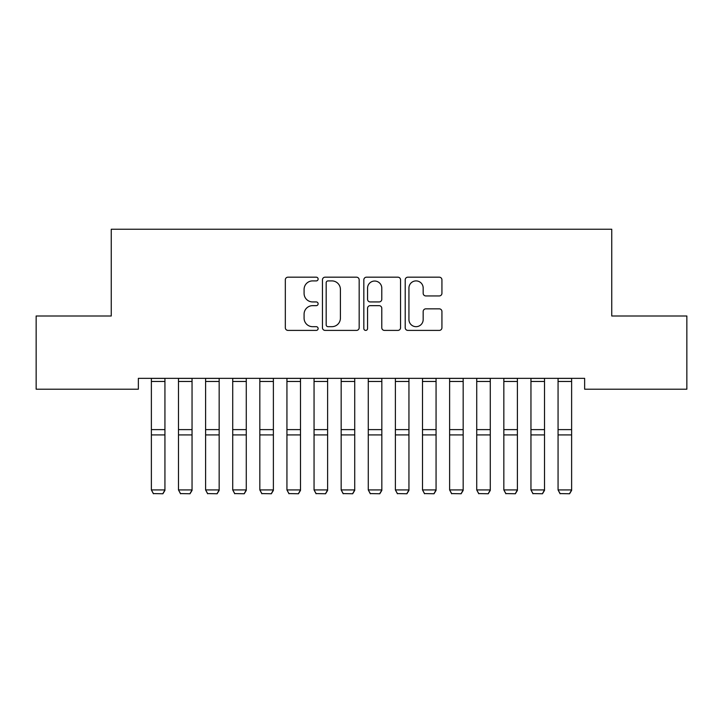 <?xml version="1.0" encoding="UTF-8"?>
<svg xmlns="http://www.w3.org/2000/svg" width="723" height="723" viewBox="0 0 723 723"><rect width="100%" height="100%" fill="white"/><g stroke="black" fill="none" stroke-linecap="round" stroke-linejoin="round"><path stroke-width="1.08" d="M318.12 279.042A1.862 1.862 0 0 0 316.258 277.18L287.98 277.18A2.657 2.657 0 0 0 285.323 279.846L285.323 327.745A2.657 2.657 0 0 0 287.98 330.402L316.258 330.402A1.862 1.862 0 0 0 318.12 328.54A1.862 1.862 0 0 0 316.258 326.679L312.598 326.679A8.513 8.513 0 0 1 304.085 318.165L304.085 314.171A8.513 8.513 0 0 1 312.598 305.657L316.258 305.657A1.862 1.862 0 0 0 318.12 303.796A1.862 1.862 0 0 0 316.258 301.934L312.598 301.934A8.513 8.513 0 0 1 304.085 293.411L304.085 289.426A8.513 8.513 0 0 1 312.598 280.904L316.258 280.904A1.862 1.862 0 0 0 318.12 279.042M439.277 295.942A2.657 2.657 0 0 0 441.934 293.285L441.934 279.846A2.657 2.657 0 0 0 439.277 277.18L407.871 277.18A2.657 2.657 0 0 0 405.214 279.846L405.214 327.745A2.657 2.657 0 0 0 407.871 330.402L439.277 330.402A2.657 2.657 0 0 0 441.934 327.745L441.934 311.514A2.657 2.657 0 0 0 439.277 308.848L425.838 308.848A2.657 2.657 0 0 0 423.172 311.514L423.172 319.557A7.122 7.122 0 0 1 416.059 326.679A7.122 7.122 0 0 1 408.938 319.557L408.938 288.025A7.122 7.122 0 0 1 416.059 280.904A7.122 7.122 0 0 1 423.172 288.025L423.172 293.285A2.657 2.657 0 0 0 425.838 295.942L439.277 295.942M584.636 378.355L138.364 378.355L138.364 389.2L36.15 389.2L36.15 315.996L111.252 315.996L111.252 229.236L611.748 229.236L611.748 315.996L686.85 315.996L686.85 389.2L584.636 389.2L584.636 378.355M359.168 279.846A2.657 2.657 0 0 0 356.511 277.18L325.106 277.18A2.657 2.657 0 0 0 322.449 279.846L322.449 327.745A2.657 2.657 0 0 0 325.106 330.402L356.511 330.402A2.657 2.657 0 0 0 359.168 327.745L359.168 279.846M366.489 277.18L397.894 277.18A2.657 2.657 0 0 1 400.551 279.846L400.551 327.745A2.657 2.657 0 0 1 397.894 330.402L384.455 330.402A2.657 2.657 0 0 1 381.789 327.745L381.789 308.314A2.657 2.657 0 0 0 379.132 305.657L370.212 305.657A2.657 2.657 0 0 0 367.555 308.314L367.555 328.54A1.862 1.862 0 0 1 365.693 330.402A1.862 1.862 0 0 1 363.832 328.54L363.832 279.846A2.657 2.657 0 0 1 366.489 277.18M328.034 280.904A1.862 1.862 0 0 0 326.172 282.765L326.172 324.817A1.862 1.862 0 0 0 328.034 326.679L331.893 326.679A8.513 8.513 0 0 0 340.406 318.165L340.406 289.426A8.513 8.513 0 0 0 331.893 280.904L328.034 280.904M381.789 288.161A7.122 7.122 0 0 0 374.677 281.039A7.122 7.122 0 0 0 367.555 288.161L367.555 299.268A2.657 2.657 0 0 0 370.212 301.934L379.132 301.934A2.657 2.657 0 0 0 381.789 299.268L381.789 288.161M164.934 378.355L164.934 490.393L162.901 493.764L153.412 493.583L162.901 493.764M153.412 493.764L151.378 489.923L164.934 489.923L162.901 493.583M151.378 378.355L151.378 489.923L153.412 493.583M192.047 378.355L192.047 490.393L190.013 493.764L180.524 493.583L190.013 493.764M180.524 493.764L178.491 489.923L192.047 489.923L190.013 493.583M178.491 378.355L178.491 489.923L180.524 493.583M219.159 378.355L219.159 490.393L217.126 493.764L207.637 493.583L217.126 493.764M207.637 493.764L205.603 489.923L219.159 489.923L217.126 493.583M205.603 378.355L205.603 489.923L207.637 493.583M246.272 378.355L246.272 490.393L244.238 493.764L234.749 493.583L244.238 493.764M234.749 493.764L232.716 489.923L246.272 489.923L244.238 493.583M232.716 378.355L232.716 489.923L234.749 493.583M273.384 378.355L273.384 490.393L271.351 493.764L261.862 493.583L271.351 493.764M261.862 493.764L259.828 489.923L273.384 489.923L271.351 493.583M259.828 378.355L259.828 489.923L261.862 493.583M300.497 378.355L300.497 490.393L298.463 493.764L288.974 493.583L298.463 493.764M288.974 493.764L286.941 489.923L300.497 489.923L298.463 493.583M286.941 378.355L286.941 489.923L288.974 493.583M327.609 378.355L327.609 490.393L325.576 493.764L316.087 493.583L325.576 493.764M316.087 493.764L314.053 489.923L327.609 489.923L325.576 493.583M314.053 378.355L314.053 489.923L316.087 493.583M354.722 378.355L354.722 490.393L352.688 493.764L343.199 493.583L352.688 493.764M343.199 493.764L341.166 489.923L354.722 489.923L352.688 493.583M341.166 378.355L341.166 489.923L343.199 493.583M381.834 378.355L381.834 490.393L379.801 493.764L370.312 493.583L379.801 493.764M370.312 493.764L368.278 489.923L381.834 489.923L379.801 493.583M368.278 378.355L368.278 489.923L370.312 493.583M408.947 378.355L408.947 490.393L406.913 493.764L397.424 493.583L406.913 493.764M397.424 493.764L395.391 489.923L408.947 489.923L406.913 493.583M395.391 378.355L395.391 489.923L397.424 493.583M436.059 378.355L436.059 490.393L434.026 493.764L424.537 493.583L434.026 493.764M424.537 493.764L422.503 489.923L436.059 489.923L434.026 493.583M422.503 378.355L422.503 489.923L424.537 493.583M463.172 378.355L463.172 490.393L461.138 493.764L451.649 493.583L461.138 493.764M451.649 493.764L449.616 489.923L463.172 489.923L461.138 493.583M449.616 378.355L449.616 489.923L451.649 493.583M490.284 378.355L490.284 490.393L488.251 493.764L478.762 493.583L488.251 493.764M478.762 493.764L476.728 489.923L490.284 489.923L488.251 493.583M476.728 378.355L476.728 489.923L478.762 493.583M517.397 378.355L517.397 490.393L515.363 493.764L505.874 493.583L515.363 493.764M505.874 493.764L503.841 489.923L517.397 489.923L515.363 493.583M503.841 378.355L503.841 489.923L505.874 493.583M544.509 378.355L544.509 490.393L542.476 493.764L532.987 493.583L542.476 493.764M532.987 493.764L530.953 489.923L544.509 489.923L542.476 493.583M530.953 378.355L530.953 489.923L532.987 493.583M571.622 378.355L571.622 490.393L569.588 493.764L560.099 493.583L569.588 493.764M560.099 493.764L558.066 489.923L571.622 489.923L569.588 493.583M558.066 378.355L558.066 489.923L560.099 493.583M164.934 378.409L151.378 378.409M164.934 429.616L151.378 429.616M164.934 434.921L151.378 434.921M164.934 381.464L151.378 381.464M192.047 378.409L178.491 378.409M192.047 429.616L178.491 429.616M192.047 434.921L178.491 434.921M192.047 381.464L178.491 381.464M219.159 378.409L205.603 378.409M219.159 429.616L205.603 429.616M219.159 434.921L205.603 434.921M219.159 381.464L205.603 381.464M246.272 378.409L232.716 378.409M246.272 429.616L232.716 429.616M246.272 434.921L232.716 434.921M246.272 381.464L232.716 381.464M273.384 378.409L259.828 378.409M273.384 429.616L259.828 429.616M273.384 434.921L259.828 434.921M273.384 381.464L259.828 381.464M300.497 378.409L286.941 378.409M300.497 429.616L286.941 429.616M300.497 434.921L286.941 434.921M300.497 381.464L286.941 381.464M327.609 378.409L314.053 378.409M327.609 429.616L314.053 429.616M327.609 434.921L314.053 434.921M327.609 381.464L314.053 381.464M354.722 378.409L341.166 378.409M354.722 429.616L341.166 429.616M354.722 434.921L341.166 434.921M354.722 381.464L341.166 381.464M381.834 378.409L368.278 378.409M381.834 429.616L368.278 429.616M381.834 434.921L368.278 434.921M381.834 381.464L368.278 381.464M408.947 378.409L395.391 378.409M408.947 429.616L395.391 429.616M408.947 434.921L395.391 434.921M408.947 381.464L395.391 381.464M436.059 378.409L422.503 378.409M436.059 429.616L422.503 429.616M436.059 434.921L422.503 434.921M436.059 381.464L422.503 381.464M463.172 378.409L449.616 378.409M463.172 429.616L449.616 429.616M463.172 434.921L449.616 434.921M463.172 381.464L449.616 381.464M490.284 378.409L476.728 378.409M490.284 429.616L476.728 429.616M490.284 434.921L476.728 434.921M490.284 381.464L476.728 381.464M517.397 378.409L503.841 378.409M517.397 429.616L503.841 429.616M517.397 434.921L503.841 434.921M517.397 381.464L503.841 381.464M544.509 378.409L530.953 378.409M544.509 429.616L530.953 429.616M544.509 434.921L530.953 434.921M544.509 381.464L530.953 381.464M571.622 378.409L558.066 378.409M571.622 429.616L558.066 429.616M571.622 434.921L558.066 434.921M571.622 381.464L558.066 381.464"/></g></svg>
